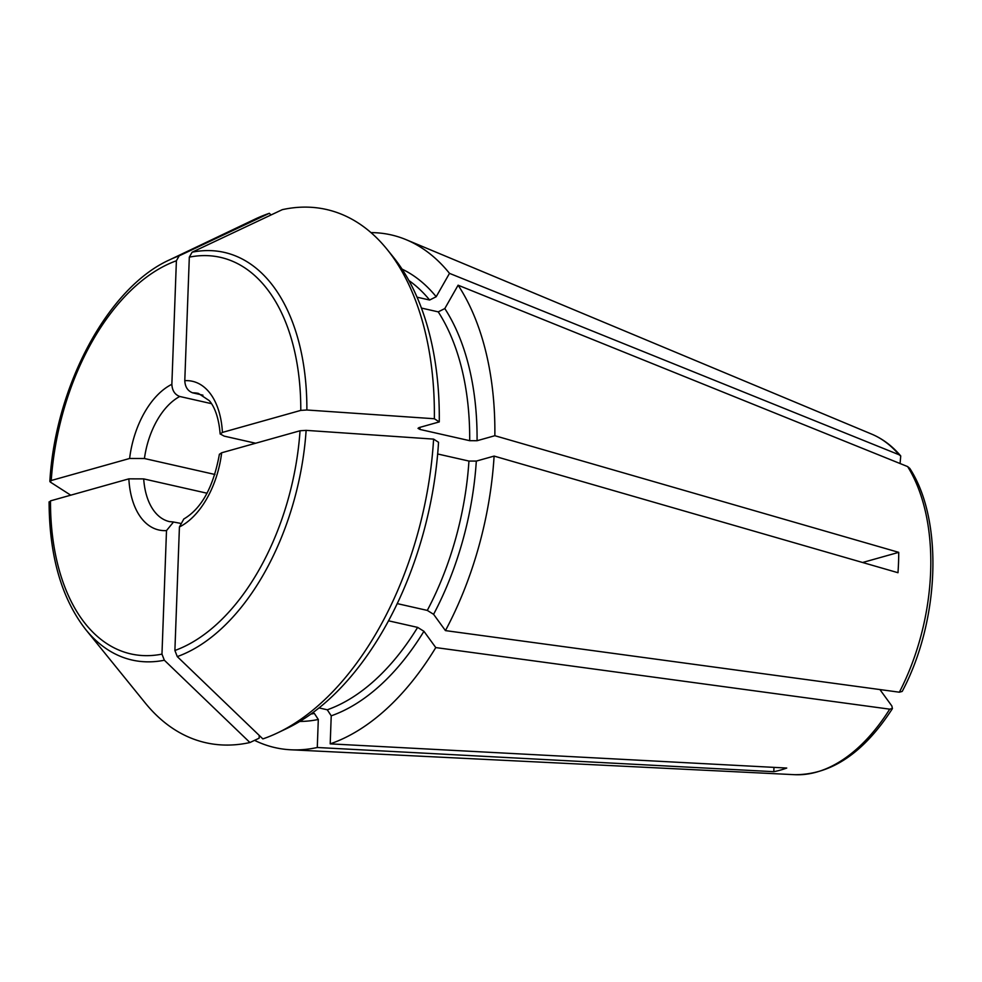 <?xml version="1.0" encoding="UTF-8"?>
<svg xmlns="http://www.w3.org/2000/svg" width="982" height="982" viewBox="0 0 982 982"><rect width="100%" height="100%" fill="white"/><g stroke="black" fill="none" stroke-linecap="round" stroke-linejoin="round"><path stroke-width="1.47" d="M879.909 689.56L891.852 705.972L892.405 708.488L889.704 709.164L435.775 647.58A262.857 154.874 102.7 0 1 330.197 743.865L331.229 715.829L327.276 709.79L318.978 707.912M862.601 562.502L898.726 552.35L494.854 435.713L477.068 440.722L469.691 440.685L419.977 429.441L418.013 428.348L419.068 427.587L439.273 421.916L434.351 418.749A555914.079 136563.426 -177.9 0 0 306.875 409.997A208.994 123.143 -77.3 0 0 192.104 252.202A565801.861 435520.793 -105.7 0 1 282.264 209.669A273.364 161.073 102.7 0 1 386.957 249.219A273.364 161.073 102.7 0 1 434.351 418.749M386.957 249.219L393.021 256.707A266.797 157.194 102.7 0 1 439.273 421.916M909.676 468.316L907.638 466.585L458.103 285.197L444.809 308.557L438.242 311.871A228.683 134.743 102.7 0 1 469.691 440.685M202.943 395.169L192.693 392.849C187.758 391.008 185.119 386.945 184.788 380.685L189.317 257.137A203.299 119.779 102.7 0 1 300.787 410.39L222.411 432.411L220.275 433.995L224.166 436.118L255.627 443.238M300.787 410.39L306.875 409.997M192.104 252.202L189.317 257.137M214.948 474.478L144.44 458.52L129.612 458.484L51.236 480.505A203.299 119.779 102.7 0 1 176.392 260.77L171.862 384.306C172.194 390.578 174.833 394.629 179.767 396.483L211.486 403.663M169.505 259.886L254.682 219.293A273.364 161.073 102.7 0 1 269.338 213.303A565801.861 435520.793 -105.7 0 0 179.178 255.836A208.994 123.143 -77.3 0 0 169.505 259.886C107.995 287.53 55.348 385.987 49.849 481.401L50.328 482.076A563674.408 138469.795 -177.9 0 0 70.741 495.186M269.338 213.303L271.057 214.948M312.374 712.981L314.35 713.423A228.683 134.743 102.7 0 1 310.852 714.086M371 232.611A262.857 154.874 102.7 0 1 406.253 239.731A262.857 154.874 102.7 0 1 449.498 273.364L899.033 454.74L900.727 455.992L900.077 463.529M433.602 439.114L438.537 442.281A266.797 157.194 102.7 0 1 286.216 728.767L277.513 732.916A273.364 161.073 102.7 0 1 262.857 738.906A555914.079 427909.765 -105.7 0 1 177.276 656.602A208.994 123.143 -77.3 0 0 306.126 430.362A555914.079 136563.426 -177.9 0 1 433.602 439.114A273.364 161.073 102.7 0 1 277.513 732.916M476.319 461.086L468.942 461.061A228.683 134.743 102.7 0 1 427.293 610.411L433.59 614.315L445.435 630.604A262.857 154.874 102.7 0 0 494.106 456.09L476.319 461.086A233.937 137.836 102.7 0 1 433.59 614.315M306.126 430.362L300.038 430.767L221.662 452.776A76.228 44.914 102.7 0 1 179.424 526.953L174.894 650.489L177.276 656.602M219.526 454.236L221.662 452.776M183.72 519.171L179.424 526.953M259.236 735.42L259.138 738.194L249.931 742.527A273.364 161.073 102.7 0 1 145.238 702.977L85.827 629.671A208.994 123.143 -77.3 0 0 164.35 660.223L161.969 654.122L166.498 530.587A76.228 44.914 102.7 0 1 128.863 478.848L50.487 500.869L49.579 502.44M773.963 767.372L773.804 771.68L317.284 747.498L318.303 719.462L314.35 713.423M437.653 453.979L468.942 461.061M898.726 552.35A181.952 107.21 -77.3 0 1 897.978 572.715L494.106 456.09M50.328 482.076L51.236 480.505M421.45 308.066L438.242 311.871M417.08 297.19L429.637 300.026L436.192 296.724L449.498 273.364M166.498 530.587L173.507 522.019L180.197 523.296M249.931 742.527A555914.079 427909.765 -105.7 0 1 164.35 660.223M773.804 771.68A181.952 107.21 -77.3 0 0 786.729 768.047L330.197 743.865M388.467 620.796L417.632 627.388L423.929 631.291L435.775 647.58M317.284 747.498A262.857 154.874 102.7 0 1 290.844 749.782A262.857 154.874 102.7 0 1 254.559 740.354M902.127 691.438L899.365 692.2L445.435 630.604M397.182 603.599L427.293 610.411M128.863 478.848L143.691 478.897L207.092 493.234M458.103 285.197A262.857 154.874 102.7 0 1 494.854 435.713M179.178 255.836L176.392 260.77M444.809 308.557A233.937 137.836 102.7 0 1 477.068 440.722M184.788 380.685A76.228 44.914 102.7 0 1 222.411 432.411M192.693 392.849A65.708 38.715 102.7 0 1 198.425 393.414L209.276 400.644C212.431 404.203 218.507 413.52 220.152 434.007M129.612 458.484A76.228 44.914 102.7 0 1 171.862 384.306M144.44 458.52A65.708 38.715 102.7 0 1 179.767 396.483M300.038 430.767A203.299 119.779 102.7 0 1 174.894 650.489M318.303 719.462A233.937 137.836 102.7 0 1 299.743 721.439M161.969 654.122A203.299 119.779 102.7 0 1 50.487 500.869M423.929 631.291A233.937 137.836 102.7 0 1 331.229 715.829M417.632 627.388A228.683 134.743 102.7 0 1 327.276 709.79M419.977 429.441A228.683 134.743 -77.3 0 0 419.989 427.33M408.942 280.557A228.683 134.743 102.7 0 1 429.637 300.026M402.08 269.129A233.937 137.836 102.7 0 1 436.192 296.724M889.704 709.164A175.52 103.417 102.7 0 1 794.61 774.688L290.844 749.782M907.638 466.585A175.52 103.417 102.7 0 1 899.365 692.2M406.253 239.731L871.672 434.118A175.52 103.417 102.7 0 1 899.033 454.74M173.507 521.994L169.42 521.602A65.708 38.715 102.7 0 1 143.691 478.897M219.403 454.224C213.413 487.06 201.506 508.676 183.671 519.085M49.1 501.839C49.284 555.861 61.522 598.48 85.827 629.671M892.429 708.587C863.841 752.826 831.238 774.859 794.61 774.688M902.212 691.402C939.762 620.82 943.579 520.079 909.749 468.34M871.672 434.118C882.56 438.696 892.245 445.975 900.727 455.93"/></g></svg>
